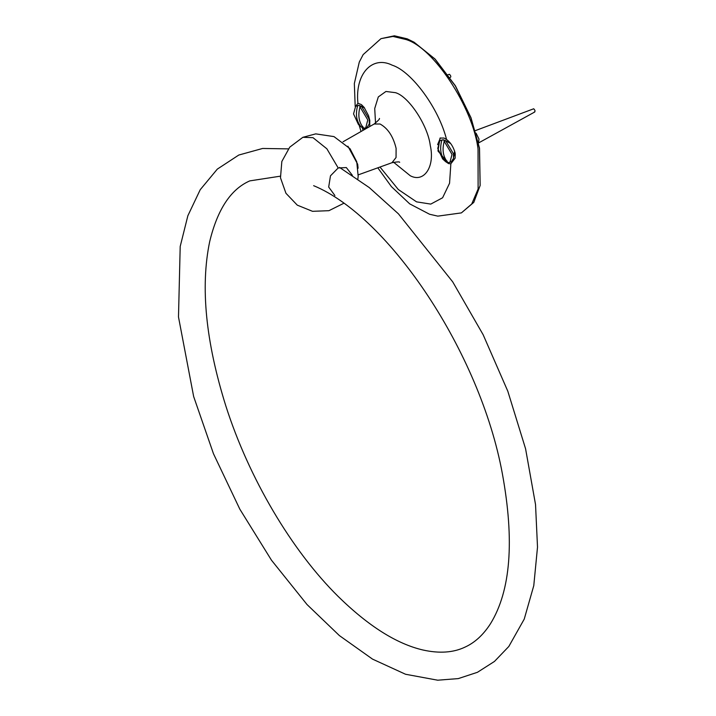 <?xml version="1.0" encoding="UTF-8"?>
<svg xmlns="http://www.w3.org/2000/svg" width="716" height="716" viewBox="0 0 716 716"><rect width="100%" height="100%" fill="white"/><g stroke="black" fill="none" stroke-linecap="round" stroke-linejoin="round"><path stroke-width="1.07" d="M347.904 146.216L357.696 164.277L358.081 168.269M448.601 163.615L437.95 150.942L440.027 138.081L444.045 138.045L446.542 139.513C450.561 142.386 453.425 146.896 455.143 153.054L455.161 158.138L450.856 163.776L448.601 163.615L445.361 161.467M437.61 144.659L440.367 137.919M447.76 141.884L448.663 141.374M455.358 154.889L454.06 155.542M364.802 129.354L361.732 127.001M355.924 106.022L357.928 103.265L361.419 104.608L364.131 107.4L368.534 115.679L369.742 120.19L369.76 126.517M364.381 129.166L364.838 129.328M380.993 38.646L394.4 35.8L407.225 38.843L413.955 42.146L434.872 58.972L455.269 85.831L470.895 117.827L479.443 148.382L480.123 185.551L473.777 202.395L461.39 212.894L471.719 204.015L478.118 189.006L478.037 149.026C472.981 107.373 433.261 47.14 405.82 39.487L392.995 36.444L380.993 38.646L363.164 54.595L359.289 62.059L354.339 83.548L355.19 106.416M480.159 185.372L479.514 148.158L470.994 117.728L455.43 85.848L435.104 59.088L414.116 42.235M334.891 195.522L328.689 187.046L330.47 175.832L338.194 167.965L346.329 167.571L352.388 175.331M444.153 141.598L443.884 140.085L446.301 141.079L445.638 140.694L444.224 141.347C441.888 150.1 443.15 157.18 448.01 162.604L449.934 162.371L452.011 154.388L444.224 141.347M445.066 140.417L446.301 141.079M447.008 160.966L445.594 161.619C440.734 156.186 439.472 149.107 441.808 140.363L443.222 139.709L443.884 140.085M449.934 162.371L451.349 161.718L453.514 158.379L454.615 150.915M450.588 143.522L445.853 140.801M453.514 158.379L453.434 153.734L445.638 140.694M443.222 139.709L439.884 140.596L437.771 148.373M534.279 111.982C535.443 111.472 535.255 110.407 533.706 108.778L475.343 130.625M478.467 142.851L478.986 139.056L476.068 133.158M441.808 140.363L439.884 140.596M437.762 148.373L442.64 158.934L445.594 161.619M359.933 107.149L359.665 105.637L362.081 106.63L361.428 106.245L360.005 106.899C357.669 115.643 358.931 122.731 363.791 128.155L365.715 127.922L367.791 119.939L360.005 106.899M360.846 105.968L362.081 106.63M362.788 126.508L361.374 127.162C356.514 121.738 355.252 114.658 357.588 105.914L359.002 105.261L359.665 105.637M365.715 127.922L367.129 127.269L369.295 123.931L369.214 119.286L361.428 106.245M359.002 105.261L355.664 106.147L353.552 113.925L358.421 124.486L361.374 127.162M450.06 77.525C451.223 77.015 451.035 75.95 449.487 74.33L448.028 74.697M357.588 105.914L355.664 106.147M362.251 127.529L363.075 130.339M379.999 167.025L398.311 189.516L416.569 201.858L430.772 204.096L442.604 197.768L449.559 183.242L450.856 163.776M446.542 139.513C438.953 108.617 411.709 71.34 392.225 65.192C372.034 55.105 354.832 74.204 357.928 103.265M393.585 162.237L410.286 175.76C424.158 183.153 435.14 166.47 430.262 145.411C427.819 125.363 408.702 96.356 395.492 92.677L385.933 91.469L378.299 96.928L374.719 108.519L375.533 123.116M358.286 174.847L391.983 162.711L396.046 157.529L396.1 148.346C393.236 136.452 387.893 128.343 380.053 124.002L374.137 124.02L343.036 141.786M338.194 167.965L326.863 148.794L312.99 137.66L302.868 137.311L289.756 147.147L281.835 161.485L280.484 177.81L285.944 193.275L297.292 205.152L312.516 211.318L328.921 210.683L343.608 203.38M359.181 125.336L361.052 131.493M377.806 167.812L391.392 186.608L409.713 203.872L429.573 214.245L437.807 216.134L461.39 212.894M391.983 162.711C397.201 161.789 399.761 161.655 399.662 162.317M379.417 118.435C380.008 118.758 378.245 120.619 374.137 124.02M357.839 179.054L358.179 176.351L356.747 161.762L350.026 148.704L333.987 136.604L315.738 133.874L302.868 137.311M477.975 143.263L534.763 111.982M454.32 154.191L455.251 153.752M448.959 142.574L449.541 142.305M369.868 120.968L369.295 123.931M364.623 108.053L361.634 106.353M288.342 148.874L262.611 148.463L238.786 155.041L217.315 169.119L200.229 189.695L187.861 215.74L180.199 246.456L178.49 316.964L193.651 396.53L213.475 453.738L239.833 509.174L271.498 560.234L307.03 604.546L339.402 635.593L372.517 659.114L405.542 674.257L437.691 680.2L458.294 678.598L477.447 672.297L494.461 661.441L508.816 646.476L524.237 619.098L533.778 585.652L537.51 547.113L535.532 504.547L525.571 448.744L507.823 391.249L483.148 334.73L452.718 281.871L398.418 213.824L369.223 187.547L339.545 167.437M280.305 176.181L249.768 180.888C230.803 189.194 217.44 209.448 209.681 241.65C200.292 286.803 205.689 341.621 225.88 406.079C248.962 478.27 291.636 550.461 338.095 596.383C368.328 626.017 396.628 643.89 422.986 650.012C439.329 653.627 453.3 652.679 464.908 647.166C474.771 642.708 483.3 634.895 490.487 623.717C510.687 590.888 514.643 540.857 502.346 473.607C480.105 352.299 389.056 216.85 313.635 185.677"/></g></svg>
